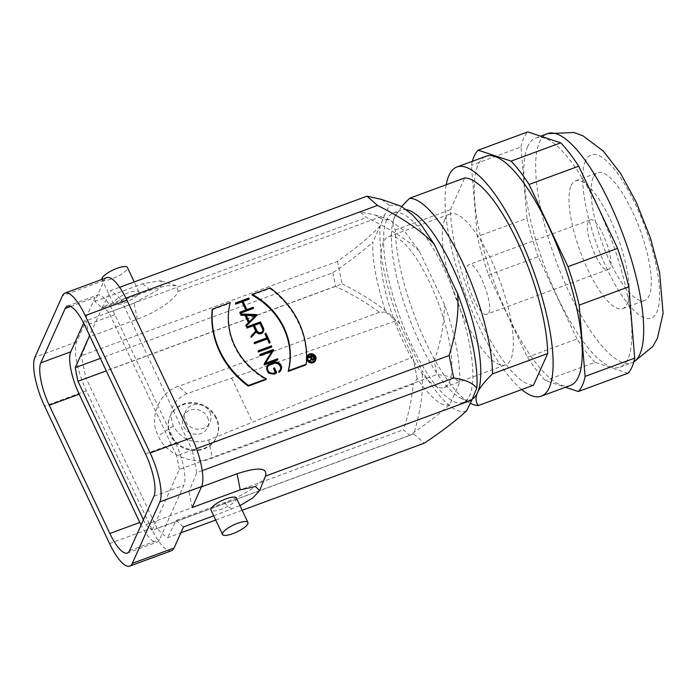 <?xml version="1.0" encoding="UTF-8"?>
<svg xmlns="http://www.w3.org/2000/svg" width="698" height="698" viewBox="0 0 698 698"><rect width="100%" height="100%" fill="white"/><g stroke="black" fill="none" stroke-linecap="round" stroke-linejoin="round"><path stroke-width="0.52" stroke-dasharray="3.49 2.62" d="M186.863 393.707C172.581 400.338 168.043 411.122 173.27 426.05C181.82 439.906 193.643 444.539 208.719 439.949L412.867 356.975L395.81 320.888L186.863 393.707L178.409 386.352C159.336 391.499 148.308 418.73 158.35 435.875C165.086 454.232 194.777 466.465 212.332 458.115L413.277 384.075C411.794 399.78 408.478 415.022 403.339 429.802L409.7 435.325C425.012 425.021 438.37 414.769 449.791 404.561L459.842 382.12C455.183 378.046 447.54 375.524 436.922 374.556L434.208 360.892C440.996 341.802 444.373 322.869 444.338 304.066C454.921 333.4 460.087 359.418 459.842 382.12M173.27 426.05L158.35 435.875M307.87 357.664L312.992 355.779L314.126 358.187A1.588 1.457 -155.9 0 1 314.152 359.365M312.992 355.779L313.28 355.134M309.467 361.049L311.116 358.903M311.212 359.121L311.509 358.475M254.342 325.347L253.836 325.53L256.524 331.227A3.377 3.089 24.1 0 0 262.762 331.157M253.836 325.53L254.124 324.884M250.957 336.689L255.747 331.053M255.852 331.271L256.14 330.625M246.621 327.519L260.214 322.511L260.502 321.865M260.214 322.511L263.172 328.775A4.04 3.691 -155.9 0 1 263.233 331.759M278.633 371.798A4.965 4.546 24.1 0 0 280.404 369.6M267.578 366.956A4.965 4.546 24.1 0 0 273.991 373.613L275.588 373.029L275.37 372.566M275.885 372.374L275.588 373.029M273.555 368.71L274.139 368.492L276.452 373.378M274.436 367.846L274.139 368.492M266.819 367L269.637 364.417L273.433 363.012A5.628 5.148 -155.9 0 1 279.584 364.382A5.628 5.148 -155.9 0 1 280.875 370.202M263.992 364.26L272.159 351.199M272.604 350.492L272.316 351.138M259.673 355.125L272.962 350.221L273.267 350.867M273.25 349.576L272.962 350.221M265.388 363.283L264.943 363.981L277.315 359.426L277.586 360.002M265.231 363.335L264.943 363.981M277.603 358.781L277.315 359.426M257.928 351.443L271.225 346.548L271.513 345.894M271.225 346.548L271.496 347.115M254.02 343.163L267.011 338.373L267.299 337.727M267.011 338.373L266.793 337.911M264.978 334.054L265.851 333.19M265.563 333.836L269.917 343.041M246.315 315.452L245.713 315.426L249.029 322.441L249.317 321.795M245.713 315.426L246.001 314.781M256.114 315.173L255.459 315.81M249.029 322.441L255.817 315.819M240.522 314.606L256.428 315.234L256.716 315.854M256.716 314.589L256.428 315.234M245.74 325.652L248.436 322.659M248.846 322.258L248.558 322.904M243.035 301.423L242.529 301.606L246.603 310.235L252.955 307.897L253.226 308.472M252.955 307.897L253.243 307.251M239.667 312.791L246.01 310.453L246.307 309.807M246.01 310.453L245.801 309.999M235.313 303.595L248.61 298.7L248.898 298.046M248.61 298.7L248.881 299.268M242.529 301.606L242.817 300.96M246.891 309.589L246.603 310.235M212.183 309.772L229.956 303.22A71.371 65.298 24.1 0 0 266.043 379.564M230.244 302.574L229.956 303.22M252.074 295.071L269.847 288.527L270.135 287.881M269.847 288.527A87.843 80.375 -155.9 0 1 305.933 364.862M125.928 298.107L121.129 299.878A137.035 40.379 -110.2 0 0 110.677 290.621L119.655 287.314M236.386 498.032A14.056 3.874 -25.3 0 1 225.341 507.542A14.056 3.874 -25.3 0 1 210.971 510.046M466.578 410.886C455.846 414.909 440.935 401.446 421.854 370.49C424.122 391.011 420.17 412.614 413.757 433.947L424.305 443.169M413.757 433.947L157.12 528.499A137.035 40.379 -110.2 0 0 167.581 537.757L180.843 532.871M215.691 520.027L242.171 510.273M337.509 261.384L342.046 283.842L86.063 378.168A137.035 40.379 -110.2 0 1 81.526 355.701L89.257 336.907L137.305 319.204C155.567 312.695 175.434 299.346 178.173 291.345L384.537 215.316L380.157 225.96C369.992 236.596 355.779 248.401 337.518 261.384L81.526 355.701M101.96 279.427A14.056 3.874 154.7 0 0 101.995 279.505A14.056 3.874 154.7 0 0 112.387 278.676A14.056 3.874 154.7 0 0 127.411 267.491M123.93 303.106A14.056 3.874 154.7 0 0 138.954 291.921A14.056 3.874 154.7 0 0 124.593 294.425A14.056 3.874 154.7 0 0 113.547 303.935A14.056 3.874 154.7 0 0 123.93 303.106M216.406 417.858A25.477 23.304 24.1 0 0 193.049 402.615A25.477 23.304 24.1 0 0 170.312 415.86A25.477 23.304 24.1 0 0 184.028 447.549A25.477 23.304 24.1 0 0 216.808 436.695A25.477 23.304 24.1 0 0 216.406 417.858M216.11 418.512A25.477 23.304 24.1 0 0 192.761 403.269A25.477 23.304 24.1 0 0 170.024 416.514A25.477 23.304 24.1 0 0 183.74 448.195A25.477 23.304 24.1 0 0 216.52 437.341A25.477 23.304 24.1 0 0 216.11 418.512M207.568 417.404A13.393 12.259 -155.9 0 1 207.777 427.307A13.393 12.259 -155.9 0 1 190.545 433.013A13.393 12.259 -155.9 0 1 183.33 416.348A13.393 12.259 -155.9 0 1 195.283 409.386A13.393 12.259 -155.9 0 1 207.568 417.404M209.854 412.291C211.372 415.65 211.442 418.966 210.054 422.229C206.276 431.896 189.9 431.32 185.729 421.365C184.211 418.006 184.15 414.691 185.537 411.427C189.306 401.76 205.692 402.336 209.854 412.291M332.833 272.726L335.555 286.398C351.399 293.736 366.005 302.374 379.372 312.311L385.689 312.085C376.013 281.242 371.755 257.867 372.933 241.953C362.157 251.664 348.791 261.916 332.841 272.726L100.364 358.379M419.297 251.097C406.707 238.899 384.642 226.082 366.424 217.488L360.063 211.956L375.184 215.036L382.984 219.521L389.589 219.905L404.133 230.68L419.297 251.097L444.338 304.066M409.7 435.334L152.129 530.227L179.351 469.457L436.922 374.556M143.43 519.748L145.769 524.695A124.733 36.75 -110.2 0 0 152.129 530.227M145.769 524.695L403.339 429.802M449.791 404.561C442.488 407.519 431.626 398.907 417.186 378.726L413.277 384.075M385.689 312.085L393.742 319.091A80.375 23.68 69.8 0 1 383.368 242.215A80.375 23.68 69.8 0 1 388.603 236.639A80.375 23.68 69.8 0 1 438.614 303.874A80.375 23.68 69.8 0 1 444.172 387.477A80.375 23.68 69.8 0 1 413.748 361.424L417.186 378.726M382.984 219.521L372.933 241.953M406.585 209.679A101.018 29.77 -110.2 0 0 401.158 210.019A101.018 29.77 -110.2 0 0 394.579 217.017A101.018 29.77 -110.2 0 0 394.248 217.811A101.018 29.77 -110.2 0 0 408.147 315.095A101.018 29.77 -110.2 0 0 460.689 398.148A101.018 29.77 -110.2 0 0 471.002 399.596A101.018 29.77 -110.2 0 0 472.293 398.994M401.69 206.512L394.248 217.811M394.579 217.017C392.276 221.999 392.538 226.318 395.356 229.965A109.804 32.352 -110.2 0 0 421.356 332.449A109.804 32.352 -110.2 0 0 470.705 403.365M386.709 219.922A101.018 29.77 -110.2 0 0 405.669 331.716A101.018 29.77 -110.2 0 0 463.123 402.502A101.018 29.77 -110.2 0 0 456.134 297.418A101.018 29.77 -110.2 0 0 393.279 212.916A101.018 29.77 -110.2 0 0 386.709 219.922M395.356 229.965L450.498 209.653A109.804 32.352 -110.2 0 0 480.983 322.031A109.804 32.352 -110.2 0 0 533.49 385.226M450.498 209.653L464.694 177.955M521.685 389.58A122.098 35.973 69.8 0 1 465.33 294.024A122.098 35.973 69.8 0 1 446.223 184.761M570.449 385.427A122.098 35.973 69.8 0 1 494.481 283.292A122.098 35.973 69.8 0 1 486.026 156.282M472.328 161.325A131.765 38.826 -110.2 0 0 471.386 165.304L477.301 236.587A131.765 38.826 -110.2 0 0 488.513 275.038L527.383 357.254A131.765 38.826 -110.2 0 0 545.365 380.584L565.476 387.259M627.938 373.238L594.993 362.306L545.365 380.584M594.993 362.306A131.765 38.826 69.8 0 1 577.002 338.966L527.383 357.254M577.002 338.966L538.141 256.751L488.513 275.038M538.141 256.751A131.765 38.826 69.8 0 1 526.92 218.299L477.301 236.587M526.92 218.299L521.005 147.016L471.386 165.304M521.005 147.016A131.765 38.826 69.8 0 1 527.775 131.905M527.705 146.458A122.098 35.973 -110.2 0 0 550.617 281.582A122.098 35.973 -110.2 0 0 620.068 367.139A122.098 35.973 -110.2 0 0 611.623 240.129A122.098 35.973 -110.2 0 0 535.645 137.995A122.098 35.973 -110.2 0 0 527.705 146.458M593.213 177.449A68.081 20.059 -110.2 0 0 605.995 252.781A68.081 20.059 -110.2 0 0 644.716 300.489A68.081 20.059 -110.2 0 0 640.005 229.677A68.081 20.059 -110.2 0 0 597.645 172.729A68.081 20.059 -110.2 0 0 593.213 177.449M571.165 185.572A68.081 20.059 69.8 0 1 575.588 180.852A68.081 20.059 69.8 0 1 617.948 237.8A68.081 20.059 69.8 0 1 622.66 308.612A68.081 20.059 69.8 0 1 583.938 260.912A68.081 20.059 69.8 0 1 571.165 185.572M588.309 221.824C582.786 231.186 600.708 273.974 608.237 269.463C618.192 267.465 598.849 215.045 590.019 220.01L588.309 221.824M467.006 266.514L468.716 264.708C477.502 259.673 496.915 312.163 486.934 314.144C479.439 318.716 461.474 275.867 467.006 266.514M444.809 219.573A80.375 23.68 -110.2 0 0 459.895 308.525A80.375 23.68 -110.2 0 0 505.614 364.845A80.375 23.68 -110.2 0 0 500.047 281.242A80.375 23.68 -110.2 0 0 450.036 214.007A80.375 23.68 -110.2 0 0 444.809 219.573M395.81 320.888L393.742 319.091A80.375 23.68 -110.2 0 0 413.748 361.424L412.867 356.975M379.372 312.311L178.409 386.352M208.719 439.949L212.332 458.115M335.555 286.398L106.27 370.874M360.063 211.956L102.493 306.858L89.606 335.625M434.208 360.892L176.638 455.785L108.853 312.39A124.733 36.75 -110.2 0 0 102.493 306.858M108.853 312.39L366.424 217.488M179.351 469.457A124.733 36.75 -110.2 0 0 176.638 455.785M83.629 323.078L95.103 297.47A34.254 10.095 69.8 0 1 97.327 295.097A34.254 10.095 69.8 0 1 114.83 314.624L175.451 442.872A34.254 10.095 69.8 0 1 183.871 485.258L159.528 539.615A34.254 10.095 69.8 0 1 157.294 541.988A34.254 10.095 69.8 0 1 141.066 525.036M178.173 291.345L176.201 285.656L165.915 285.805L150.288 290.228L102.24 307.931L94.762 301.423L104.177 280.395A39.533 11.648 69.8 0 1 106.75 277.656M171.507 550.713A39.533 11.648 69.8 0 1 151.318 528.185L86.36 390.775A39.533 11.648 69.8 0 1 76.649 341.863L86.063 320.836L89.257 336.907M94.762 301.423L142.811 283.728L160.392 280.753L162.311 284.147L157.364 290.228L134.112 303.133L86.063 320.836M157.12 528.499L86.063 378.168M265.624 475.783L265.502 476.088C262.369 483.487 242.354 496.191 224.067 502.743L176.018 520.446L167.581 537.757M176.018 520.446L183.495 526.946M213.701 515.822L239.981 505.64M192.186 507.542L189.001 491.471L201.443 486.89M342.125 283.824C368.143 296.973 387.373 310.305 399.797 323.837L421.854 370.49M399.797 323.837C386.884 289.949 378.211 254.072 380.157 225.96M202.237 470.653L196.731 472.677L189.001 491.471M196.731 472.677A137.035 40.379 -110.2 0 0 192.194 450.21L196.478 448.631M121.129 299.878L192.194 450.21M102.24 307.931L110.677 290.621M381.71 199.462L389.379 205.387L384.537 215.316M389.379 205.387L398.523 205.142M307.015 356.774A4.616 4.223 -155.9 0 1 312.948 354.802A4.616 4.223 -155.9 0 1 315.435 360.543M307.582 356.634A4.171 3.822 24.1 0 0 312.94 362.279A4.171 3.822 24.1 0 0 315.164 360.028M313.481 355.552A4.171 3.822 24.1 0 0 312.957 355.256M311.212 356.879L310.706 357.071L311.666 359.095A1.152 1.056 24.1 0 0 313.838 358.833M310.706 357.071L310.994 356.425M314.126 358.187L314.414 357.542M256.82 330.582L256.524 331.227M263.172 328.775L263.46 328.13M274.279 372.968L273.991 373.613M269.925 363.763L269.637 364.417M273.721 362.367L273.433 363.012M633.836 361.834A122.098 35.973 69.8 0 1 631.891 362.786A122.098 35.973 69.8 0 1 562.431 277.228A122.098 35.973 69.8 0 1 539.519 142.104A122.098 35.973 69.8 0 1 547.459 133.641M585.456 161.037A86.962 25.625 -110.2 0 0 626.621 302.129A86.962 25.625 -110.2 0 0 651.47 246.656A86.962 25.625 -110.2 0 0 585.456 161.037M231.623 378.019L252.554 422.299M114.83 314.624L84.894 325.652M145.516 453.901L175.451 442.872M153.935 496.287L183.871 485.258M129.592 550.643L159.528 539.615M70.638 306.483L95.103 297.47M104.177 280.395L62.436 295.778M109.569 543.567L151.318 528.185M86.36 390.775L44.62 406.157M76.649 341.863L34.9 357.245M137.305 319.204L134.112 303.133M231.544 509.243L224.067 502.743M142.811 283.728L150.288 290.228M311.954 358.449L311.666 359.095M262.928 330.843L262.64 331.489M280.57 369.286L280.273 369.931M267.709 366.625L267.421 367.27M138.954 291.921L134.243 281.94M113.547 303.935L101.995 279.505M216.52 437.341L216.808 436.695M170.024 416.514L170.312 415.86M207.777 427.307L210.054 422.229M183.33 416.348L185.537 411.427M375.184 215.036L389.589 219.905M460.689 398.148L470.339 403.174M463.123 402.502L471.002 399.596M393.279 212.916L401.158 210.019M620.068 367.139L633.784 362.035M535.645 137.995L540.627 136.162M622.66 308.612L644.716 300.489M575.588 180.852L597.645 172.729M608.237 269.463L486.942 314.152M590.019 220.01L468.716 264.699M444.172 387.477L505.614 364.845M388.603 236.639L450.036 214.007M127.368 553.017L157.294 541.988M67.401 306.125L97.327 295.097M176.193 285.691L160.392 280.753M307.705 356.303L307.417 356.948M315.322 359.714L315.034 360.36M314.039 358.536L313.751 359.182"/><path stroke-width="1.05" d="M314.44 358.72L314.152 359.365A1.588 1.457 -155.9 0 1 311.439 359.522L309.964 360.831L311.736 358.877A1.588 1.457 24.1 0 0 314.414 357.542L313.28 355.134L308.158 357.018L310.601 356.565L311.509 358.475L309.964 360.831M311.439 359.522L311.736 358.877M311.116 358.903L310.313 357.219L308.045 358.048L308.158 357.018M308.045 358.048L308.341 357.402M310.313 357.219L310.601 356.565M309.589 361.311L309.755 360.404M262.762 331.157A3.377 3.089 24.1 0 0 262.579 328.994L259.892 323.305L254.342 325.347M260.18 322.651L262.876 328.348A3.377 3.089 -155.9 0 1 259.909 332.597A3.377 3.089 -155.9 0 1 256.82 330.582L254.124 324.884L260.18 322.651L259.892 323.305M251.245 336.035L251.55 336.68L256.471 331.236A4.04 3.691 24.1 0 0 263.46 328.13L260.502 321.865L246.909 326.873L247.179 327.441L253.531 325.102L256.14 330.625L251.245 336.035L250.957 336.689L251.263 337.326L251.55 336.68M255.747 331.053L253.243 325.748L253.531 325.102M253.243 325.748L246.891 328.086L247.179 327.441M246.891 328.086L246.909 326.873M263.53 331.114L263.233 331.759A4.04 3.691 -155.9 0 1 256.175 331.882L256.471 331.236M256.175 331.882L251.263 337.326M273.721 362.367L269.925 363.763A5.628 5.148 24.1 0 0 267.107 366.354A5.628 5.148 24.1 0 0 268.398 372.182A5.628 5.148 24.1 0 0 274.55 373.543L276.74 372.732L274.436 367.846L273.843 368.064L275.885 372.374L274.279 372.968A4.965 4.546 -155.9 0 1 267.709 366.625A4.965 4.546 -155.9 0 1 270.196 364.339L273.991 362.943A4.965 4.546 -155.9 0 1 278.921 371.153L279.2 371.737A5.628 5.148 24.1 0 0 281.163 369.556A5.628 5.148 24.1 0 0 279.881 363.737A5.628 5.148 24.1 0 0 273.729 362.367M281.163 369.556L280.875 370.202A5.628 5.148 -155.9 0 1 278.912 372.383L278.921 371.153M280.404 369.6A4.965 4.546 24.1 0 0 273.703 363.588L269.908 364.984A4.965 4.546 24.1 0 0 267.578 366.956M275.37 372.566L273.555 368.71L273.843 368.064M276.74 372.732L274.262 374.189L268.233 372.976L267.107 366.354M279.2 371.737L278.912 372.383M264.586 364.251L277.874 359.348L277.603 358.781L265.231 363.335L273.555 350.213L273.25 349.576L259.961 354.471L260.232 355.046L272.604 350.492L264.28 363.614L264.289 364.897L264.28 363.614M272.159 351.199L259.944 355.692L259.961 354.471M260.232 355.046L259.944 355.692M273.555 350.213L265.388 363.283M277.874 359.348L277.586 360.002L264.289 364.897M258.496 351.364L271.784 346.47L271.513 345.894L258.225 350.797L258.199 352.01L258.225 350.797M258.199 352.01L271.496 347.115L271.784 346.47M254.578 343.084L267.578 338.294L269.611 342.613L270.205 342.395L265.851 333.19L265.266 333.408L267.299 337.727L254.308 342.509L254.29 343.73L254.308 342.509M266.793 337.911L264.978 334.054L265.266 333.408M269.611 342.613L269.323 343.259L270.205 342.395M269.323 343.259L267.282 338.94L267.578 338.294M267.282 338.94L254.29 343.73M249.317 321.795L246.001 314.781L256.114 315.173L249.317 321.795M255.459 315.81L246.315 315.452M248.846 322.258L246.028 325.006L246.324 325.626L257.004 315.208L256.716 314.589L240.81 313.96L241.107 314.589L245.295 314.754L248.846 322.258M248.436 322.659L245.007 315.4L240.819 315.234L240.81 313.96M245.007 315.4L245.295 314.754M241.107 314.589L240.819 315.234M257.004 315.208L246.036 326.271L246.028 325.006M246.324 325.626L246.036 326.271M253.243 307.251L246.891 309.589L242.817 300.96L249.169 298.622L248.898 298.046L235.601 302.949L235.872 303.517L242.223 301.178L246.307 309.807L239.955 312.146L240.225 312.721L253.514 307.827L253.243 307.251M240.225 312.721L239.938 313.367L253.226 308.472L253.514 307.827M239.938 313.367L239.955 312.146M245.801 309.999L241.936 301.824L242.223 301.178M241.936 301.824L235.584 304.162L235.872 303.517M235.584 304.162L235.601 302.949M243.035 301.423L248.881 299.268L249.169 298.622M266.331 378.909A71.371 65.298 -155.9 0 1 230.244 302.574L212.48 309.127A87.843 80.375 24.1 0 0 248.558 385.462L266.331 378.918L266.043 379.564L248.27 386.107A87.843 80.375 -155.9 0 1 212.183 309.772L212.48 309.127M248.27 386.107L248.558 385.462M306.221 364.216A87.843 80.375 24.1 0 0 270.135 287.881L252.371 294.425A71.371 65.298 -155.9 0 1 288.449 370.76L306.221 364.216L305.933 364.862L288.161 371.415L288.449 370.76M288.161 371.415A71.371 65.298 24.1 0 0 252.074 295.071L252.371 294.425M380.375 199.009L401.533 206.425L412.649 215.01L420.781 224.259L434.287 244.326C427.272 236.936 418.399 229.694 407.658 222.618C399.151 217.008 389.109 211.276 377.522 205.413L366.965 196.19L381.71 199.462M119.655 287.314L366.965 196.19M377.522 205.413L125.928 298.107M237.547 523.291A14.056 3.874 -25.3 0 1 247.938 522.462A14.056 3.874 -25.3 0 1 236.884 531.972A14.056 3.874 -25.3 0 1 222.522 534.476A14.056 3.874 -25.3 0 1 237.547 523.291M222.522 534.476L210.971 510.046A14.056 3.874 -25.3 0 1 226.004 498.861A14.056 3.874 -25.3 0 1 236.386 498.032L247.938 522.462M180.843 532.871L215.691 520.027M242.171 510.273L424.305 443.169C441.703 431.547 455.794 420.789 466.578 410.886L471.865 400.05L265.51 476.08C267.744 467.59 258.26 466.822 237.05 473.768L240.234 489.839L192.186 507.542L201.609 486.515L159.859 501.888A39.533 11.648 -110.2 0 0 150.149 452.985L85.191 315.575A39.533 11.648 -110.2 0 0 65.01 293.038A39.533 11.648 -110.2 0 0 62.436 295.778L34.9 357.245A39.533 11.648 -110.2 0 0 44.62 406.157L109.569 543.567A39.533 11.648 -110.2 0 0 129.758 566.095A39.533 11.648 -110.2 0 0 132.332 563.356L159.859 501.888M134.243 281.94L127.411 267.491A14.056 3.874 154.7 0 0 113.198 269.925A14.056 3.874 154.7 0 0 101.96 279.427M470.339 403.174L470.705 403.365A109.804 32.352 -110.2 0 0 478.357 405.538C475.53 401.891 475.277 397.572 477.58 392.599A101.018 29.77 -110.2 0 0 461.928 289.007A101.018 29.77 -110.2 0 0 406.585 209.679M472.293 398.994A101.018 29.77 -110.2 0 0 477.58 392.599C479.709 387.678 484.7 381.431 492.552 373.84A109.804 32.352 -110.2 0 0 462.067 261.462A109.804 32.352 -110.2 0 0 409.56 198.267L401.69 206.512M492.552 373.84L547.686 353.528A109.804 32.352 -110.2 0 0 517.209 241.15A109.804 32.352 -110.2 0 0 464.694 177.955L409.56 198.267M547.686 353.528L533.49 385.226L478.357 405.538M446.223 184.761A122.098 35.973 69.8 0 1 456.885 167.014A122.098 35.973 69.8 0 1 526.336 252.58A122.098 35.973 69.8 0 1 549.247 387.704A122.098 35.973 69.8 0 1 541.308 396.159A122.098 35.973 69.8 0 1 521.685 389.58M456.885 167.014L486.026 156.282A122.098 35.973 69.8 0 1 555.477 241.84A122.098 35.973 69.8 0 1 578.398 376.964A122.098 35.973 69.8 0 1 570.449 385.427L541.308 396.159M478.156 150.183L527.775 131.905L560.73 142.837A131.765 38.826 69.8 0 1 578.712 166.168L529.093 184.455A131.765 38.826 -110.2 0 0 511.102 161.116L478.156 150.183A131.765 38.826 -110.2 0 0 472.328 161.325M565.476 387.259L578.319 391.517L627.938 373.238A131.765 38.826 -110.2 0 0 634.709 358.118L628.793 286.834A131.765 38.826 -110.2 0 0 617.582 248.383L578.712 166.168M529.093 184.455L567.954 266.671A131.765 38.826 69.8 0 1 579.174 305.122L585.09 376.405A131.765 38.826 69.8 0 1 578.319 391.517M560.73 142.837L511.102 161.116M617.582 248.383L567.954 266.671M628.793 286.834L579.174 305.122M634.709 358.118L585.09 376.405M106.27 370.874L77.984 381.291L143.43 519.748M89.606 335.625L75.271 367.628A124.733 36.75 -110.2 0 0 77.984 381.291M75.271 367.628L100.364 358.379M141.066 525.036A34.254 10.095 69.8 0 1 139.801 522.453L79.179 394.213A34.254 10.095 69.8 0 1 70.76 351.818L83.629 323.078M84.894 325.652L145.516 453.901A34.254 10.095 69.8 0 1 153.935 496.287L129.592 550.643A34.254 10.095 69.8 0 1 127.368 553.017A34.254 10.095 69.8 0 1 109.865 533.481L49.244 405.233A34.254 10.095 69.8 0 1 40.824 362.847L65.167 308.499A34.254 10.095 69.8 0 1 67.401 306.125A34.254 10.095 69.8 0 1 84.894 325.652M65.01 293.038L106.75 277.656A39.533 11.648 69.8 0 1 126.94 300.192L191.889 437.602A39.533 11.648 69.8 0 1 201.609 486.515M213.701 515.822L183.495 526.946L174.072 547.974A39.533 11.648 69.8 0 1 171.507 550.713L129.758 566.095M239.981 505.64L252.973 497.805L259.604 490.633L255.529 486.515L240.234 489.839M201.443 486.89L237.05 473.768M453.735 377.984L449.163 355.526C455.436 334.726 459.432 313.611 457.513 293.448C471.56 329.796 478.662 368.823 476.769 388.123C472.86 383.019 465.182 379.642 453.735 377.993L202.237 470.653M196.478 448.631L449.163 355.526M471.865 400.05L476.769 388.123M457.513 293.448L434.287 244.326M315.723 359.898L315.435 360.543A4.616 4.223 -155.9 0 1 308.071 361.547A4.616 4.223 -155.9 0 1 307.015 356.774L307.303 356.12A4.616 4.223 24.1 0 0 313.411 362.018A4.616 4.223 24.1 0 0 313.236 354.156A4.616 4.223 24.1 0 0 307.303 356.12M313.228 361.634A4.171 3.822 -155.9 0 1 307.705 356.303A4.171 3.822 -155.9 0 1 313.079 354.523A4.171 3.822 -155.9 0 1 313.228 361.634M315.164 360.028A4.171 3.822 24.1 0 0 313.481 355.552M312.957 355.256A4.171 3.822 24.1 0 0 307.582 356.634M310.994 356.425L313.062 355.657L314.021 357.69A1.152 1.056 -155.9 0 1 313.009 359.138A1.152 1.056 -155.9 0 1 311.954 358.449L310.994 356.425M313.838 358.833A1.152 1.056 24.1 0 0 313.734 358.336L312.774 356.312L311.212 356.879M313.062 355.657L312.774 356.312M262.876 328.348L262.579 328.994M274 362.943L273.703 363.588M270.196 364.339L269.908 364.984M274.55 373.543L274.262 374.189M540.627 136.162L547.459 133.641A122.098 35.973 69.8 0 1 622.154 232.338A122.098 35.973 69.8 0 1 633.836 361.834M109.865 533.481L139.801 522.453M49.244 405.233L79.179 394.213M40.824 362.847L70.76 351.818M65.167 308.499L70.638 306.483M126.94 300.192L85.191 315.575M191.889 437.602L150.149 452.985M174.072 547.974L132.332 563.356M314.021 357.69L313.734 358.336M547.459 133.641L573.992 132.515L582.909 135.796L603.377 151.108L620.679 173.566L636.183 202.01L650.379 237.765L659.636 272.63L663.1 313.323L657.437 338.225L652.77 346.487L633.784 362.035M265.624 475.783L259.604 490.633"/></g></svg>
